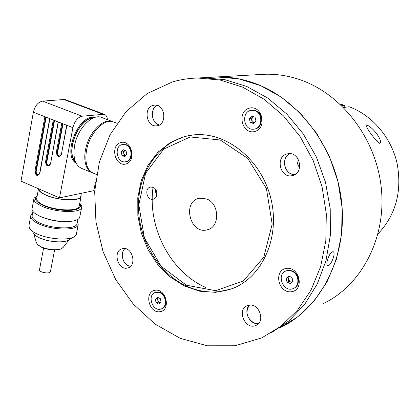 <?xml version="1.0" encoding="UTF-8"?>
<svg xmlns="http://www.w3.org/2000/svg" width="420" height="420" viewBox="0 0 420 420"><rect width="100%" height="100%" fill="white"/><g stroke="black" fill="none" stroke-linecap="round" stroke-linejoin="round"><path stroke-width="0.63" d="M155.547 189.341L155.636 192.245L156.849 194.885M206.498 198.933L199.458 198.24C181.739 201.164 190.055 234.916 207.233 229.803C220.196 227.33 219.691 203.427 206.498 198.933M153.059 187.331L150.628 187.052C144.107 187.903 146.69 200.734 153.069 199.206C158.104 198.555 158.104 189.073 153.059 187.331M186.396 285.227L215.639 290.687L243.364 280.949L263.781 257.255L272.186 224.081L266.406 188.475L247.653 158.293L220.227 139.986L190.192 136.967L163.679 149.116L145.567 173.387L138.826 204.871L144.37 237.778L161.17 266.301L186.396 285.227M235.095 287.448L231.961 288.682C216.972 293.78 201.957 292.992 186.905 286.314C157.92 273.157 137.771 238.423 138.464 204.267C139.036 170.121 160.834 140.133 191.137 135.198M299.644 167.596C297.381 164.661 296.588 161.375 297.266 157.731C296.588 161.375 297.381 164.661 299.644 167.596M210.599 77.306L216.962 76.949L238.943 78.881L260.799 85.722L281.647 97.367L300.589 113.474L316.78 133.471L329.464 156.566L338.048 181.797L342.148 208.063L341.596 234.218L336.478 259.14L327.08 281.794L313.903 301.303L297.591 316.964L278.88 328.304M291.648 174.048C283.253 171.381 281.935 157.248 289.774 153.662C280.471 157.883 284.623 175.114 294.824 174.631L291.648 174.048M253.68 322.786C246.566 317.814 245.138 311.945 249.407 305.172C242.912 311.089 249.911 325.243 258.531 323.547L253.68 322.786M128.336 265.692C122.252 263.225 120.136 252.614 124.934 248.609C119.327 253.218 123.312 265.839 130.531 266.317L128.336 265.692M158.629 124.714C151.116 122.367 149.998 108.581 157.085 105.399C149.641 108.728 151.384 123.365 159.39 124.95L158.629 124.714M197.038 78.041L202.823 77.737L224.81 79.658L246.708 86.447L267.666 98.012L286.808 114.03L303.298 133.959L316.397 157.043L325.51 182.338L330.23 208.782L330.372 235.258L325.973 260.647L317.294 283.925L304.794 304.201L289.065 320.764L270.816 333.107L289.065 320.764L304.794 304.201L317.294 283.925L325.973 260.647L330.372 235.258L330.23 208.782L325.51 182.338L316.397 157.043L303.298 133.959L286.808 114.03L267.666 98.012L246.708 86.447L224.81 79.658L202.823 77.737L197.038 78.041M327.421 260.201C329.065 254.903 330.918 252.068 332.981 251.69C336.525 252.194 330.666 266.695 327.673 265.682C326.671 265.267 326.587 263.44 327.421 260.201M322.04 304.195C360.68 286.561 386.5 238.954 381.344 188.433C376.32 137.928 340.683 92.489 297.922 79.028C287.086 75.584 276.239 73.988 265.393 74.245L259.403 74.576M279.227 328.141C320.213 309.382 347.555 257.618 341.644 202.256C335.879 146.911 297.302 97.01 251.643 82.241C240.061 78.445 228.501 76.687 216.962 76.949L197.726 78.02C188.958 78.241 180.469 79.569 172.263 82.005L147.252 93.518L126.189 111.531L110.03 134.788L99.414 161.894L94.684 191.389L95.944 221.797L103.063 251.659L115.705 279.562L133.319 304.143L155.143 324.119L180.201 338.326L207.296 345.781L235.006 345.76L261.739 337.88L280.87 326.277L297.549 310.181L311.015 290.084L320.602 266.7L325.805 240.938L326.314 213.875L322.046 186.679L313.173 160.545L300.106 136.605L283.447 115.883L263.991 99.194L242.603 87.129L220.211 80.036L197.726 78.02M205.674 287.417C170.363 272.071 147.362 227.43 153.043 187.325M43.591 248.094L39.501 269.671C38.357 272.233 49.833 274.36 50.421 271.698L50.463 271.488M95.513 182.038L93.786 190.664L59.488 197.873L21 181.151L33.369 112.214C34.981 105.788 38.068 102.092 42.625 101.12L63.877 99.524L65.935 99.876M94.463 117.558C78.708 113.731 62.034 155.258 76.141 163.275M59.488 197.873L72.912 127.67C74.608 121.112 77.674 117.29 82.105 116.209L104.165 114.261C106.087 114.928 107.195 116.734 107.489 119.679M93.707 117.836C78.913 117.101 64.517 152.948 75.784 162.561M75.464 161.826C65.352 151.846 78.75 118.472 92.967 118.151M91.287 172.358L82.199 168.609C75.254 165.737 72.718 158.051 74.587 145.551C77.474 128.877 91.859 113.878 101.115 117.269L102.396 117.752M92.584 172.914C84.835 170.473 82.304 156.361 87.539 142.511C92.668 128.625 104.118 118.897 111.872 121.338L113.132 121.816M114.214 122.225L112.954 121.748C103.829 118.409 89.497 133.571 86.531 150.339C84.593 162.902 87.05 170.599 93.896 173.434L96.616 174.552M49.917 118.681L44.888 116.713L34.897 171.35C35.81 175.996 37.448 176.694 39.821 173.444L49.917 118.681L72.912 127.67M54.542 120.488L46.84 161.968C46.72 164.021 47.471 165.218 49.098 165.564M46.148 117.206L36.225 171.371C36.115 173.413 36.86 174.605 38.472 174.946M63.021 123.8L57.635 152.402C57.509 154.466 58.265 155.673 59.902 156.025M80.871 195.862L80.75 196.476C79.816 201.343 58.013 200.582 46.016 195.069C41.291 192.943 38.892 190.885 38.819 188.89M81.039 194.996L81.076 196.544C80.131 201.49 57.981 200.718 45.791 195.116C40.908 192.916 38.472 190.796 38.483 188.748M79.254 205.79L79.128 206.43C78.152 211.523 56.038 210.893 43.901 205.222C38.509 202.739 36.13 200.377 36.766 198.14L38.477 188.874M37.149 196.088C30.944 199.463 41.328 206.75 56.663 209.407C71.972 212.184 84.1 208.966 79.658 203.726M79.737 203.322C81.438 204.86 82.068 206.283 81.622 207.596C80.551 213.328 55.64 212.641 41.974 206.246C35.921 203.448 33.254 200.791 33.973 198.272L37.223 195.683M79.821 216.689L79.679 217.423C79.034 219.114 76.818 220.327 73.038 221.062C62.438 222.427 51.461 220.852 40.094 216.321L35.527 213.801C32.697 211.78 31.574 209.911 32.151 208.194L33.821 199.096M71.18 221.34C61.226 222.395 51.124 220.862 40.882 216.741L38.603 215.612M70.245 209.879L71.29 210.347M77.186 223.167L77.044 223.881C75.968 229.551 52.521 229.147 39.711 222.999C34.025 220.311 31.537 217.718 32.235 215.224L32.933 211.439M77.501 221.55L78.225 224.763C77.096 230.774 52.259 230.359 38.687 223.844C32.676 220.988 30.046 218.243 30.786 215.597L32.529 213.628M76.451 233.72L76.298 234.491L74.156 236.786C68.198 240.734 48.011 239.206 36.824 233.819C32.97 232.013 30.476 230.144 29.353 228.218L28.98 225.424L30.629 216.463M74.156 236.786L68.434 240.103C63.73 243.196 48.153 242.03 39.501 237.851C36.519 236.45 34.582 234.99 33.689 233.478M33.621 233.394L36.435 242.671L37.417 244.472L40.992 246.834C48.332 249.753 54.983 250.451 60.942 248.923L63.121 247.475M60.359 249.113L60.139 249.186C54.558 250.619 48.332 249.968 41.465 247.233L38.582 245.459M378.063 233.814C395.934 214.783 402.266 191.242 397.058 163.18C391.12 137.209 372.094 115.148 349.088 106.727L343.592 107.499M366.135 124.887L366.681 124.95C373.254 127.286 383.549 141.466 379.643 143.341C374.855 140.054 365.867 127.586 366.135 124.887M341.696 105.63L344.547 105.242L340.111 104.123M344.547 105.242L343.964 107.447M153.09 105.378C143.131 107.688 146.449 127.26 156.544 125.832C167.422 125.407 165.448 103.945 154.613 105.115L153.09 105.378M287.322 153.888C274.979 156.245 279.935 178.6 292.142 175.639C304.526 173.77 300.216 151.232 287.952 153.762L287.322 153.888M249.097 305.214L247.385 305.671C236.287 309.545 245.333 330.535 255.927 325.411C265.655 321.809 259.319 303.114 249.097 305.214M122.692 248.656L122.367 248.724C112.271 250.808 117.962 271.142 127.754 267.934C137.398 265.771 132.263 246.23 122.692 248.656M120.792 142.527C109.883 145.346 114.88 166.887 125.774 164.041C136.831 161.39 131.749 139.456 120.792 142.527M249.296 108.166C236.476 111.494 241.862 134.852 254.678 131.513C267.682 128.378 262.201 104.57 249.296 108.166M286.225 268.443C273.137 270.522 278.502 293.811 291.585 291.716C304.862 289.847 299.397 266.107 286.225 268.443M155.012 290.272C143.876 292.031 148.859 313.519 159.983 311.729C171.271 310.149 166.204 288.278 155.012 290.272M184.842 136.458L170.326 142.496L157.841 152.313L147.982 165.302L141.204 180.721L137.781 197.747L137.839 215.523L141.346 233.173L148.129 249.827L157.868 264.668L170.116 276.932L184.285 285.962L199.694 291.218L215.549 292.325L231 289.102C261.849 278.434 280.691 237.757 270.848 198.476C261.324 159.122 225.54 131.035 193.027 134.962L184.842 136.458M125.727 144.89L122.876 144.501C113.726 145.121 116.345 163.417 125.344 161.794C132.636 161.275 132.977 147.257 125.727 144.89M126.032 150.791L126.84 154.277L124.819 156.644L121.999 155.531L121.196 152.056L123.207 149.683L126.032 150.791M125.801 161.716L125.979 161.684C133.271 161.165 133.613 147.157 126.362 144.795L123.086 144.47M124.183 155.169L123.779 153.436L125.601 155.726L124.183 155.169L121.999 155.531M123.38 151.704L124.383 150.523L123.779 153.436L123.38 151.704L121.196 152.056M124.656 150.25L124.383 150.523L124.624 150.239M254.803 110.691L251.795 110.302C240.986 110.723 243.091 130.762 253.759 129.161C262.463 128.714 263.382 113.148 254.803 110.691M255.04 117.117L255.911 120.902L253.496 123.527L250.22 122.372L249.349 118.603L251.753 115.973L255.04 117.117M254.373 129.066C263.036 128.546 263.897 113.069 255.36 110.623L251.764 110.302M254.153 122.813L252.126 122.099L250.22 122.372M252.126 122.099L251.265 118.34L249.349 118.603M251.265 118.34L253.024 116.419M253.176 116.466L252.462 117.033L251.696 120.22L254.179 122.782M291.769 271.157L288.892 270.506L286.094 270.937C275.872 274.187 283.395 292.934 293.192 288.577C300.137 286.251 299.135 273.845 291.769 271.157M291.974 277.452L292.845 281.227L290.367 283.568L287.033 282.145L286.167 278.387L288.629 276.034L291.974 277.452M293.963 288.215C300.673 285.663 299.507 273.562 292.283 270.921L288.997 270.265L285.857 271.026M291.532 282.461L288.808 281.3L287.033 282.145M288.808 281.3L287.947 277.552L286.167 278.387M287.947 277.552L289.259 276.302M289.264 276.302L288.377 279.426L290.467 282.009L291.769 282.24M159.978 292.798L155.39 292.441C146.617 294.877 152.728 312.344 161.18 308.947C167.333 307.193 166.472 295.418 159.978 292.798M160.262 298.589L161.07 302.064L158.996 304.19L156.125 302.846L155.321 299.381L157.385 297.25L160.262 298.589M161.779 308.695C167.932 306.941 167.071 295.171 160.582 292.562L155.39 292.441M160.209 302.946L158.193 302.001L156.125 302.846M158.193 302.001L157.395 298.546L155.321 299.381M157.395 298.546L158.256 297.654L157.794 300.274L159.621 302.668L160.277 302.873M188.795 135.623L189.231 135.503M233.31 288.215L232.88 288.341M58.364 121.984L50.505 164.021C48.095 167.323 46.431 166.625 45.512 161.936L53.288 119.999M33.369 112.214L44.888 116.713M66.895 125.317L61.378 154.439C58.921 157.784 57.23 157.096 56.306 152.366L61.766 123.312M42.625 101.12L82.105 116.209M63.877 99.524L102.674 114.135M46.84 161.968L46.289 162.052C46.205 164.267 47.035 165.464 48.783 165.638L48.893 165.622M54.044 120.293L46.289 162.052L45.512 161.936M36.225 171.371L35.674 171.46C35.595 173.67 36.419 174.862 38.157 175.025L38.262 175.009M45.644 117.012L35.674 171.46L34.897 171.35M57.635 152.402L57.088 152.486C56.994 154.702 57.829 155.909 59.593 156.093L59.698 156.077M62.522 123.606L57.088 152.486L56.306 152.366M50.505 164.021L58.16 121.9M61.378 154.439L66.686 125.234M208.504 229.394L207.233 229.803M153.458 199.112L153.069 199.206M265.393 74.245L216.962 76.949M50.421 271.698L54.611 249.968M111.872 121.338L101.115 117.269M65.42 99.682L104.165 114.261M116.981 123.275L112.954 121.748M50.321 163.853L48.783 165.638M61.184 154.271L59.593 156.093M39.638 173.292L38.157 175.025M39.638 173.276L49.718 118.603M81.38 193.268L80.75 196.476M81.076 196.544L79.128 206.43M81.622 207.596L79.679 217.423M77.931 219.371L77.044 223.881M78.225 224.763L76.298 234.491M62.953 247.695L69.242 239.636M231.961 288.682L231 289.102M128.389 267.719L127.754 267.934M256.94 324.875L255.927 325.411M293.202 175.361L292.142 175.639M157.08 125.764L156.544 125.832M123.517 144.406L122.876 144.501M252.357 110.234L251.795 110.302M286.613 270.701L286.094 270.937"/></g></svg>
